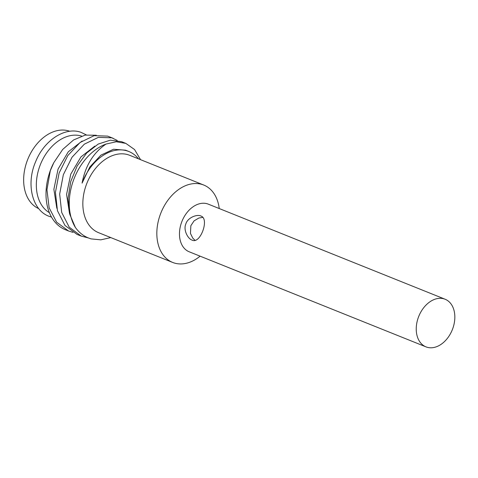 <?xml version="1.0" encoding="UTF-8"?>
<svg xmlns="http://www.w3.org/2000/svg" width="478" height="478" viewBox="0 0 478 478"><rect width="100%" height="100%" fill="white"/><g stroke="black" fill="none" stroke-linecap="round" stroke-linejoin="round"><path stroke-width="0.72" d="M444.397 298.977A25.663 18.068 -68.1 0 1 445.102 299.234A25.663 18.068 -68.1 0 1 452.499 329.282A25.663 18.068 -68.1 0 1 426.681 347.124A25.663 18.068 111.9 0 1 425.976 346.861A25.663 18.068 111.9 0 1 418.579 316.812A25.663 18.068 111.9 0 1 444.397 298.977M445.102 299.234L208.33 204.166A25.663 18.068 111.9 0 0 207.625 203.903A25.663 18.068 111.9 0 0 181.807 221.744A25.663 18.068 111.9 0 0 189.204 251.792L425.976 346.861M201.029 216.068C209.657 218.84 200.252 244.413 192.174 240.141C187.902 238.964 183.092 229.84 185.846 223.937C187.573 217.651 197.109 213.941 201.029 216.068L200.664 215.931M192.526 240.267L192.174 240.141M200.109 256.172A41.7 29.355 -68.1 0 1 173.801 262.852A41.7 29.355 -68.1 0 1 172.66 262.434A41.7 29.355 -68.1 0 1 160.638 213.6A41.7 29.355 -68.1 0 1 202.588 184.616A41.7 29.355 -68.1 0 1 203.736 185.034A41.7 29.355 -68.1 0 1 219.235 208.539M172.66 262.434L98.665 232.72A41.7 29.355 -68.1 0 1 86.643 183.893A41.7 29.355 -68.1 0 1 128.6 154.908A41.7 29.355 -68.1 0 1 129.741 155.326L203.736 185.034M138.518 158.851A44.908 31.614 111.9 0 0 128.833 151.502A44.908 31.614 111.9 0 0 127.59 151.048A44.908 31.614 111.9 0 0 82.085 183.134C85.377 165.711 93.365 152.679 106.056 144.045A51.325 36.131 -68.1 0 0 75.375 227.438C79.575 233.288 84.863 237.112 91.22 238.904L100.816 239.842L110.782 237.584M113.161 138.297L107.61 136.116L94.118 135.662L80.113 142.468L67.798 155.559L59.105 173.048L55.436 192.383L57.462 210.75L64.996 225.473L77.03 234.405L81.254 236.102L69.22 227.169L61.692 212.447L59.666 194.086L63.329 174.745L72.023 157.256L84.343 144.165L98.343 137.365L111.834 137.813L117.218 140.424M75.375 227.438L69.68 214.102L68.091 198.256L70.714 181.61L77.179 165.956L86.715 152.978L98.199 144.069L110.299 140.179L121.615 141.691L125.845 143.394L116.309 141.757L106.056 144.045M72.937 232.368L68.569 231.005L56.673 222.234L49.138 207.811L46.952 189.766L50.31 170.67L53.865 162.574L62.72 149.423L73.576 139.958L85.209 135.095L96.323 135.244M82.15 141.016L68.27 151.801L58.059 169.093L53.883 189.312L56.816 208.253M94.829 146.113L80.955 156.898L70.744 174.189L66.567 194.403L69.495 213.349M128.833 151.502L125.577 150.194L113.537 149.238L100.876 155.171L89.756 167.085L82.085 183.134M81.254 236.102L88.394 237.948M140.55 159.664L134.569 149.548L125.845 143.394M68.569 231.005L65.486 229.769A51.325 36.131 -68.1 0 1 48.852 175.056A51.325 36.131 -68.1 0 1 50.31 170.67M48.852 175.056L49.216 173.837A41.7 29.355 -68.1 0 1 53.303 163.661L53.865 162.574M49.401 212.698A41.7 29.355 -68.1 0 1 40.815 163.536A41.7 29.355 -68.1 0 1 81.601 136.075M38.76 208.653A41.7 29.355 -68.1 0 1 27.652 159.61A41.7 29.355 -68.1 0 1 69.406 131.139A41.7 29.355 -68.1 0 1 69.824 131.283M86.315 134.886L80.991 132.34C65.277 126.515 44.233 140.15 35.707 161.528C25.549 184.478 32.582 211.521 50.172 216.659L51.51 217.066M195.161 240.458L192.765 238.104L190.459 233.431L190.859 225.7L194.068 220.872L198.884 218.01L202.971 217.371"/></g></svg>
